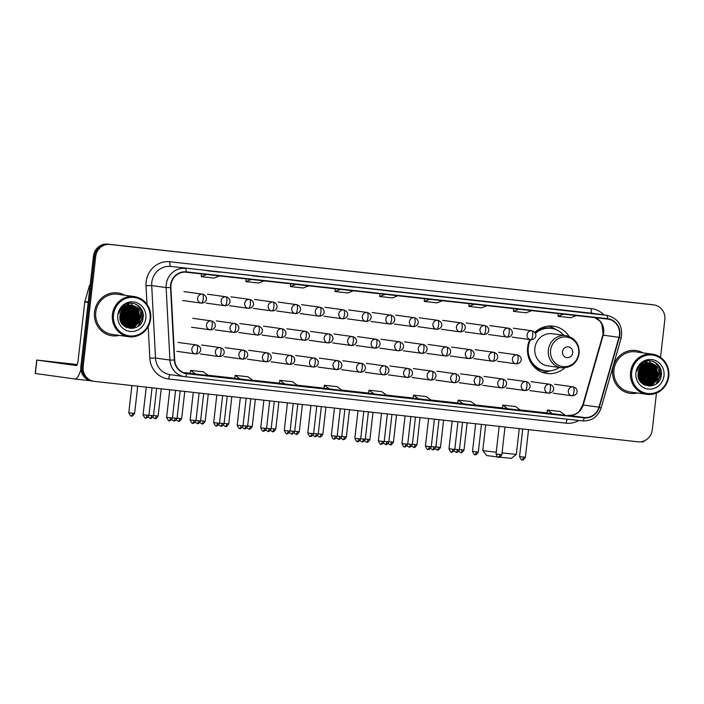 <?xml version="1.0" encoding="UTF-8"?>
<svg xmlns="http://www.w3.org/2000/svg" width="704" height="704" viewBox="0 0 704 704"><rect width="100%" height="100%" fill="white"/><g stroke="black" fill="none" stroke-linecap="round" stroke-linejoin="round"><path stroke-width="1.06" d="M529.804 339.592A23.866 22.651 97.9 0 0 527.639 347.31A23.866 22.651 97.9 0 0 546.858 373.454A23.866 22.651 97.9 0 0 564.74 367.84M569.114 336.459A23.866 22.651 97.9 0 0 553.441 326.172A23.866 22.651 97.9 0 0 534.838 332.464M646.219 381.48A18.014 17.09 97.9 0 0 647.759 378.418A18.014 17.09 97.9 0 1 646.219 381.48M128.066 323.884A18.014 17.09 97.9 0 0 129.598 320.822A18.014 17.09 97.9 0 1 128.066 323.884M647.786 369.002A18.014 17.09 97.9 0 0 647.161 366.036A18.014 17.09 97.9 0 1 647.786 369.002M646.914 365.262A18.014 17.09 97.9 0 0 646.334 363.783A18.014 17.09 97.9 0 1 646.914 365.262M645.594 362.305A18.014 17.09 97.9 0 0 645.128 361.53A18.014 17.09 97.9 0 1 645.594 362.305M129.624 311.406A18.014 17.09 97.9 0 0 128.999 308.44A18.014 17.09 97.9 0 1 129.624 311.406M128.753 307.666A18.014 17.09 97.9 0 0 128.172 306.187A18.014 17.09 97.9 0 1 128.753 307.666M127.433 304.709A18.014 17.09 97.9 0 0 126.966 303.934A18.014 17.09 97.9 0 1 127.433 304.709M660.537 357.359L664.831 319.73A13.508 12.822 97.9 0 0 653.946 304.929L651.693 304.621A13.508 12.822 97.9 0 0 651.358 304.577L107.721 244.147A13.508 12.822 97.9 0 0 93.447 256.15L80.907 366.221A13.508 12.822 97.9 0 0 91.784 381.022L92.91 381.181A13.508 12.822 97.9 0 0 93.245 381.216M653.946 304.929A13.508 12.822 97.9 0 0 653.611 304.885L109.974 244.464A13.508 12.822 97.9 0 0 95.7 256.467L83.16 366.538L82.034 366.379A13.508 12.822 97.9 0 0 92.91 381.181A13.508 12.822 97.9 0 1 82.034 366.379L94.574 256.309L82.034 366.379L80.907 366.221M109.974 244.464L108.847 244.306A13.508 12.822 97.9 0 0 94.574 256.309A13.508 12.822 97.9 0 1 108.847 244.306L652.485 304.735L107.721 244.147M648.903 369.125A18.014 17.09 97.9 0 0 648.727 367.981A18.014 17.09 97.9 0 1 648.903 369.125M648.402 366.599A18.014 17.09 97.9 0 0 648.085 365.561A18.014 17.09 97.9 0 1 648.402 366.599M647.865 364.927A18.014 17.09 97.9 0 0 647.337 363.686A18.014 17.09 97.9 0 1 647.865 364.927M646.721 362.472A18.014 17.09 97.9 0 0 645.973 361.258A18.014 17.09 97.9 0 1 646.721 362.472M130.75 311.529A18.014 17.09 97.9 0 0 130.566 310.385A18.014 17.09 97.9 0 1 130.75 311.529M130.24 309.003A18.014 17.09 97.9 0 0 129.923 307.965A18.014 17.09 97.9 0 1 130.24 309.003M129.703 307.331A18.014 17.09 97.9 0 0 129.184 306.09A18.014 17.09 97.9 0 1 129.703 307.331M128.559 304.876A18.014 17.09 97.9 0 0 127.811 303.662A18.014 17.09 97.9 0 1 128.559 304.876M94.53 312.066A21.613 20.513 97.9 0 0 111.936 335.746A21.613 20.513 97.9 0 0 119.187 335.394A21.613 20.513 97.9 0 1 111.936 335.746A21.613 20.513 97.9 0 1 94.53 312.066A21.613 20.513 97.9 0 1 117.894 292.926A21.613 20.513 97.9 0 0 94.53 312.066M612.691 369.662A21.613 20.513 97.9 0 0 630.098 393.342A21.613 20.513 97.9 0 0 637.349 392.982A21.613 20.513 97.9 0 1 630.098 393.342A21.613 20.513 97.9 0 1 612.691 369.662A21.613 20.513 97.9 0 1 636.055 350.522A21.613 20.513 97.9 0 0 612.691 369.662M170.966 285.023A14.414 13.675 -82.1 0 1 186.19 272.219L607.517 319.053A14.414 13.675 -82.1 0 1 607.869 319.097A14.414 13.675 -82.1 0 1 618.983 337.339L598.972 407.158A14.414 13.675 -82.1 0 1 584.241 417.507L186.736 373.322A14.414 13.675 -82.1 0 1 186.375 373.278A14.414 13.675 -82.1 0 1 174.698 359.999L170.896 287.531A14.414 13.675 -82.1 0 1 170.966 285.023M170.632 284.988A14.775 14.018 97.9 0 0 170.553 287.558L174.354 360.026A14.775 14.018 97.9 0 0 186.692 373.674L584.197 417.859A14.775 14.018 97.9 0 0 599.298 407.255L619.318 337.445A14.775 14.018 97.9 0 0 607.561 318.692L186.234 271.858A14.775 14.018 97.9 0 0 170.632 284.988M129.501 309.276A18.014 17.09 -82.1 0 1 129.932 315.946M647.662 366.872A18.014 17.09 -82.1 0 1 648.094 373.542M576.946 311.881A3.599 1.135 96.3 0 1 576.954 311.89A3.599 1.135 96.3 0 1 576.963 311.89L564.212 310.473M532.347 306.926A3.599 1.135 96.3 0 1 532.356 306.926A3.599 1.135 96.3 0 1 532.365 306.926L519.622 305.51M475.024 300.555L487.758 301.972A3.599 1.135 96.3 0 1 487.758 301.972A3.599 1.135 96.3 0 1 487.766 301.972L469.401 299.772L487.766 301.972M443.15 297.018A3.599 1.135 96.3 0 1 443.168 297.018A3.599 1.135 96.3 0 1 443.177 297.018L430.426 295.601M220.176 272.228A3.599 1.135 96.3 0 1 220.185 272.228A3.599 1.135 96.3 0 1 220.194 272.228L207.451 270.811M264.774 277.182A3.599 1.135 96.3 0 1 264.783 277.191A3.599 1.135 96.3 0 1 264.792 277.191L252.041 275.774M296.639 280.729L309.373 282.146A3.599 1.135 96.3 0 1 309.373 282.146A3.599 1.135 96.3 0 1 309.39 282.146L291.016 279.946L309.39 282.146M353.962 287.1A3.599 1.135 96.3 0 1 353.971 287.1A3.599 1.135 96.3 0 1 353.98 287.1L341.238 285.683M385.836 290.646L398.57 292.054A3.599 1.135 96.3 0 1 398.57 292.054A3.599 1.135 96.3 0 1 398.578 292.063L380.204 289.863L398.578 292.063M124.775 295.249A21.613 20.513 97.9 0 0 117.894 292.926A21.613 20.513 97.9 0 1 124.775 295.249M642.937 352.845A21.613 20.513 97.9 0 0 636.055 350.522L636.055 350.522A21.613 20.513 97.9 0 1 642.937 352.845M83.16 366.538A13.508 12.822 97.9 0 0 94.037 381.33A13.508 12.822 97.9 0 0 94.371 381.374L638.018 441.804A13.508 12.822 97.9 0 0 652.282 429.801L656.471 393.087M457.679 403.137L475.992 405.328L470.932 401.544L458.19 400.127L457.679 403.137M502.269 408.091L520.59 410.291L515.53 406.507L502.788 405.09L502.269 408.091M546.867 413.054L565.189 415.246L560.12 411.462L547.378 410.045L546.867 413.054M323.893 388.265L342.206 390.456L337.146 386.681L324.403 385.264L323.893 388.265M279.294 383.31L297.607 385.502L292.547 381.718L279.805 380.301L279.294 383.31M234.696 378.356L253.018 380.547L247.949 376.763L235.215 375.346L234.696 378.356M190.106 373.393L208.419 375.593L203.359 371.809L190.617 370.392L190.098 373.393M413.081 398.182L431.402 400.374L426.334 396.59L413.591 395.173L413.081 398.182M374.062 394.002L386.804 395.419L381.744 391.635L369.002 390.218L368.43 393.219L374.062 394.002L369.002 390.218M385.15 294.334L379.676 296.498L379.834 293.744M397.892 295.75L392.418 297.915L379.676 296.498M340.551 289.379L335.078 291.544L335.236 288.79M353.294 290.796L347.82 292.961L335.078 291.544M295.962 284.416L290.488 286.59L290.646 283.826M308.704 285.833L303.23 288.006L290.488 286.59M251.363 279.462L245.89 281.626L246.048 278.872M264.106 280.878L258.632 283.043L245.89 281.626M206.765 274.507L201.291 276.672L201.45 273.918M219.507 275.924L214.034 278.089L201.291 276.672M429.748 299.288L424.274 301.453L424.433 298.698M442.49 300.705L437.017 302.87L424.274 301.453M474.338 304.251L468.864 306.416L469.031 303.653M487.08 305.659L481.606 307.833L468.864 306.416M518.936 309.206L513.462 311.37L513.621 308.616M531.678 310.622L526.205 312.787L513.462 311.37M563.534 314.16L558.061 316.325L558.219 313.57M576.277 315.577L570.803 317.742L558.061 316.325M329.463 389.039L324.403 385.264M284.865 384.085L279.805 380.301M240.275 379.13L235.215 375.346M195.677 374.176L190.617 370.392M418.66 398.957L413.591 395.173M463.25 403.911L458.19 400.127M507.848 408.874L502.788 405.09M552.446 413.829L547.378 410.045M77.07 364.751L58.45 362.745L76.938 364.962M122.179 323.946A18.014 17.09 97.9 0 0 122.628 323.277M123.094 322.502A18.014 17.09 97.9 0 0 124.661 318.894M80.89 369.283A18.014 5.685 96.3 0 1 74.642 378.963A18.014 5.685 96.3 0 1 74.598 378.954L35.2 373.472L36.731 360.052L76.129 365.534A4.506 1.417 -83.7 0 0 76.138 365.534A4.506 1.417 -83.7 0 0 78.038 361.258L84.797 301.946A2.253 2.138 -82.1 0 1 84.876 301.558L89.338 286A2.253 2.138 -82.1 0 1 90.191 284.768M77.194 364.531L36.731 360.052M150.075 318.718A19.369 18.374 97.9 0 0 133.998 297.449A19.369 18.374 97.9 0 0 113.546 314.653A19.369 18.374 97.9 0 0 129.615 335.922A19.369 18.374 97.9 0 0 150.075 318.718M150.638 318.771A20.266 19.228 97.9 0 0 134.323 296.578A20.266 19.228 97.9 0 0 112.411 314.521A20.266 19.228 97.9 0 0 128.735 336.723A20.266 19.228 97.9 0 0 150.638 318.771M134.024 316.457A20.266 19.228 97.9 0 0 133.76 309.927M133.566 309.065A20.266 19.228 97.9 0 0 133.082 307.375M132.95 306.988A20.266 19.228 97.9 0 0 132.642 306.187M132.361 305.527A20.266 19.228 97.9 0 0 132.308 305.395A20.266 19.228 97.9 0 0 131.129 303.186M134.323 296.578L117.709 294.263A20.266 19.228 97.9 0 0 95.797 312.206A20.266 19.228 97.9 0 0 112.121 334.409L128.735 336.723M120.516 314.767L119.962 317.566M121.185 311.485L121.229 314.917L120.067 318.683M120.921 312.074L119.988 318.041M122.144 309.866L122.637 315.11L120.472 320.514M121.915 310.209L122.285 315.066L120.358 320.126M123.033 308.774L124.045 315.304L120.965 321.816M122.813 309.021L123.693 315.26L120.833 321.526M123.878 307.947L125.453 315.506L121.484 322.863M123.666 308.132L125.101 315.454L121.352 322.617M124.696 307.296L126.861 315.7L122.03 323.726M124.494 307.446L126.509 315.647L121.889 323.523M125.497 306.768L128.269 315.894L122.584 324.465M125.303 306.882L127.917 315.85L122.443 324.289M126.289 306.337L129.677 316.096L123.147 325.107M126.086 306.434L129.325 316.043L123.006 324.949M127.054 306.002L131.085 316.29L123.71 325.653M126.87 306.073L130.733 316.237L123.57 325.521M127.82 305.73L128.524 306.24L132.493 316.483L125.849 325.547L124.309 326.11M127.635 305.791L132.141 316.439L125.497 325.503L124.15 326.005M128.577 305.536L129.932 306.434L133.901 316.677L127.257 325.741L124.978 326.48M128.383 305.58L129.58 306.39L133.549 316.633L126.905 325.697L124.81 326.392M129.325 305.395L131.34 306.627L135.309 316.879L128.665 325.943L125.655 326.806M129.95 306.451L129.122 305.422L130.988 306.583L134.957 316.826L128.313 325.89L125.479 326.726M130.055 305.307L132.748 306.83L136.717 317.073L130.073 326.137L126.333 327.07M126.148 327.078L125.682 327.096M129.87 305.325L132.396 306.777L136.365 317.02L129.721 326.084L126.157 327.008M130.786 305.281L134.156 307.023L138.125 317.266L131.481 326.33L127.019 327.29M126.843 327.29L126.306 327.263M126.667 327.237L125.919 327.228M130.601 305.281L133.804 306.97L137.773 317.222L131.129 326.286L126.843 327.237M131.507 305.307L135.564 307.217L139.533 317.46L132.889 326.524L127.714 327.457M127.538 327.448L125.743 327.131M131.331 305.29L135.212 307.173L139.181 317.416L132.537 326.48L127.538 327.422M127.362 327.413L125.858 327.193M132.22 305.378L131.947 305.342A11.255 10.683 97.9 0 0 120.058 315.348C117.498 330.792 141.706 333.133 143.079 317.918C145.191 307.366 132.827 299.138 124.502 305.166C121.572 307.217 119.671 310.024 118.8 313.579C121.334 307.111 125.717 304.366 131.947 305.342C138.204 306.706 141.205 310.807 140.941 317.662L134.297 326.726L128.41 327.58L123.983 325.899M132.044 305.351L136.62 307.366L140.589 317.61L133.945 326.674L128.058 327.536L124.758 326.506M117.797 315.128A14.863 14.098 97.9 0 0 130.126 331.452A14.863 14.098 97.9 0 0 145.825 318.243A14.863 14.098 97.9 0 0 133.487 301.919A14.863 14.098 97.9 0 0 117.797 315.128M135.045 303.864L137.394 305.307L141.434 310.798L142.27 317.777L137.72 326.515M140.017 320.927L133.329 328.381M138.609 320.734L134.746 326.269M134.086 326.814L131.067 328.574M137.201 320.54L133.338 326.075M132.678 326.621L131.463 327.457M135.793 320.346L131.93 325.882M131.27 326.427L130.055 327.254M134.385 320.144L130.522 325.679M127.354 303.802L128.603 304.885M130.398 307.111L132.475 313.218M126.553 304.093L127.195 304.691M128.084 305.659L128.542 306.258M128.99 306.909L131.067 313.025M127.345 319.167L123.482 324.702M125.937 318.974L122.39 324.218M124.529 318.78L121.73 323.277M121.713 318.384L120.542 320.734M120.305 318.19L120.076 318.745M135.599 304.075L137.57 305.334L141.61 310.825L142.446 317.803L138.626 325.838M137.878 308.546L139.63 317.416L135.326 325.926M134.57 326.594L131.296 328.583M129.43 307.375L131.182 316.237L126.878 324.746M128.022 307.182L129.774 316.043L125.47 324.553M126.614 306.979L128.366 315.85L124.062 324.359M124.326 307.578L125.55 315.454L121.81 323.4M122.382 309.558L122.734 315.058L120.613 320.927M121.334 311.194L121.326 314.864L120.12 319.044M502.049 452.918L516.322 454.406L511.342 458.374L499.682 457.142M516.322 454.406L519.27 428.604M572.704 352.81A5.403 5.13 97.9 0 0 568.216 346.87A5.403 5.13 97.9 0 0 562.514 351.674A5.403 5.13 97.9 0 0 566.993 357.614A5.403 5.13 97.9 0 0 572.704 352.81M565.884 335.632L552.385 333.758A16.21 15.382 97.9 0 0 534.864 348.11A16.21 15.382 97.9 0 0 547.914 365.869L561.414 367.752C571.146 368.06 577.06 363.29 579.163 353.426C579.401 343.754 574.974 337.823 565.884 335.632A16.21 15.382 97.9 0 0 548.354 349.994A16.21 15.382 97.9 0 0 561.414 367.752M563.807 335.342A21.393 20.302 97.9 0 0 551.408 328.39A21.393 20.302 97.9 0 0 535.41 333.397M530.578 339.698A21.393 20.302 97.9 0 0 528.282 347.336A21.393 20.302 97.9 0 0 545.512 370.762A21.393 20.302 97.9 0 0 559.337 367.462M551.408 328.39L550.845 328.31A21.393 20.302 97.9 0 0 535.207 333.001M530.015 339.618A21.393 20.302 97.9 0 0 527.727 347.257A21.393 20.302 97.9 0 0 544.949 370.682L545.512 370.762M485.698 424.873L482.768 450.586L496.232 452.25M497.578 456.905L486.737 455.567L482.768 450.586M550.167 370.85L549.692 371.017A23.417 22.22 -82.1 0 1 542.036 372.205M529.874 359.647L529.329 359.568M548.46 326.058A23.417 22.22 -82.1 0 1 555.5 329.296L555.914 329.586M640.341 381.542A18.014 17.09 97.9 0 0 640.79 380.873M641.256 380.098A18.014 17.09 97.9 0 0 642.822 376.49M644.547 440.73A18.014 5.685 96.3 0 1 642.074 442.033A18.014 5.685 96.3 0 1 642.022 442.024L642.074 442.033M668.228 376.314A19.369 18.374 97.9 0 0 652.159 355.045A19.369 18.374 97.9 0 0 631.708 372.249A19.369 18.374 97.9 0 0 647.777 393.518A19.369 18.374 97.9 0 0 668.228 376.314M668.8 376.367A20.266 19.228 97.9 0 0 652.485 354.174A20.266 19.228 97.9 0 0 630.573 372.117A20.266 19.228 97.9 0 0 646.897 394.31A20.266 19.228 97.9 0 0 668.8 376.367M652.186 374.053A20.266 19.228 97.9 0 0 651.922 367.523M651.728 366.661A20.266 19.228 97.9 0 0 651.244 364.962M651.112 364.584A20.266 19.228 97.9 0 0 650.804 363.774M650.522 363.123A20.266 19.228 97.9 0 0 650.47 362.991A20.266 19.228 97.9 0 0 649.29 360.782M652.485 354.174L635.87 351.859A20.266 19.228 97.9 0 0 613.958 369.802A20.266 19.228 97.9 0 0 630.282 392.005L646.897 394.31M638.678 372.363L638.123 375.162M639.346 369.081L639.39 372.513L638.229 376.279M639.082 369.67L638.15 375.637M640.306 367.462L640.798 372.706L638.634 378.11M640.077 367.805L640.446 372.662L638.519 377.722M641.194 366.37L642.206 372.9L639.126 379.412M640.974 366.617L641.854 372.856L638.994 379.113M642.039 365.543L643.614 373.102L639.646 380.45M641.828 365.728L643.262 373.05L639.514 380.213M642.858 364.883L645.022 373.296L640.191 381.322M642.655 365.042L644.67 373.243L640.05 381.119M643.658 364.364L646.43 373.49L640.746 382.061M643.465 364.478L646.078 373.446L640.605 381.885M644.442 363.933L647.838 373.683L641.309 382.694M644.248 364.03L647.486 373.639L641.168 382.545M645.216 363.598L649.246 373.886L641.863 383.249M645.022 363.669L648.894 373.833L641.731 383.117M645.982 363.326L646.686 363.836L650.654 374.079L644.01 383.143L642.47 383.706M645.788 363.387L650.302 374.026L643.658 383.09L642.312 383.601M646.738 363.132L648.094 364.03L652.062 374.273L645.418 383.337L643.139 384.076M642.954 384.111L646.571 385.176L642.145 383.495M646.545 363.176L647.742 363.986L651.71 374.229L645.066 383.293L642.972 383.988M647.478 362.991L649.502 364.223L653.47 374.475L646.826 383.539L643.808 384.402M648.111 364.047L647.284 363.018L649.15 364.179L653.118 374.422L646.474 383.486L643.641 384.322M648.217 362.903L650.91 364.426L654.878 374.669L648.234 383.733L644.494 384.666M644.31 384.674L643.843 384.692M648.032 362.921L650.558 364.373L654.526 374.616L647.882 383.68L644.318 384.604M648.947 362.877L652.318 364.619L656.286 374.862L649.642 383.926L645.181 384.886M644.996 384.886L644.468 384.859M644.829 384.833L644.081 384.824M648.762 362.877L651.966 364.566L655.934 374.81L649.29 383.882L645.005 384.833M649.669 362.894L653.726 364.813L657.694 375.056L651.05 384.12L645.876 385.053M645.691 385.044L643.905 384.727M649.493 362.886L653.374 364.769L657.342 375.012L650.698 384.076L645.7 385.018M645.524 385.009L644.019 384.789M650.382 362.974L650.109 362.938A11.255 10.683 97.9 0 0 638.22 372.944C635.659 388.388 659.868 390.729 661.241 375.514C663.353 364.962 650.989 356.734 642.664 362.762C639.734 364.813 637.833 367.62 636.962 371.175C639.487 364.707 643.87 361.962 650.109 362.938C656.366 364.302 659.366 368.403 659.102 375.258L652.458 384.322L646.571 385.176M650.206 362.947L654.782 364.962L658.75 375.206L652.106 384.27L646.219 385.123M635.95 372.724A14.863 14.098 97.9 0 0 648.287 389.048A14.863 14.098 97.9 0 0 663.986 375.839A14.863 14.098 97.9 0 0 651.649 359.515A14.863 14.098 97.9 0 0 635.95 372.724M653.206 361.46L655.556 362.903L659.595 368.394L660.431 375.373L655.882 384.111M658.17 378.523L651.49 385.977M656.762 378.33L652.907 383.865M652.238 384.41L649.22 386.17M655.354 378.136L651.499 383.671M650.83 384.217L649.625 385.053M653.946 377.942L650.091 383.478M649.422 384.023L648.217 384.85M652.538 377.74L648.683 383.275M645.515 361.398L646.765 362.481M648.56 364.707L650.637 370.814M644.714 361.689L645.357 362.287M646.246 363.255L646.703 363.854M647.152 364.505L649.229 370.621M645.498 376.763L641.643 382.298M644.09 376.57L640.552 381.814M642.69 376.367L639.892 380.864M639.874 375.98L638.704 378.33M638.466 375.786L638.238 376.332M653.761 361.662L655.732 362.93L659.771 368.421L660.607 375.399L656.788 383.434M656.04 366.142L657.791 375.012L653.488 383.522M652.731 384.19L649.458 386.17M647.592 364.971L649.343 373.833L645.04 382.342M646.184 364.769L647.935 373.639L643.632 382.149M644.776 364.575L646.527 373.437L642.224 381.955M642.488 365.174L643.711 373.05L639.971 380.996M640.543 367.145L640.895 372.654L638.774 378.523M639.496 368.79L639.487 372.46L638.282 376.64M93.447 256.15L95.7 256.467M651.358 304.577L653.611 304.885M618.983 337.339L603.214 335.148A14.414 13.675 97.9 0 0 603.706 332.684A14.414 13.675 97.9 0 0 595.03 317.662M584.241 417.507L568.471 415.307A14.414 13.675 97.9 0 0 583.202 404.967L603.214 335.148L601.85 324.148L599.782 321.077L594.942 317.654M147.004 304.383L146.027 285.71A22.519 21.366 -82.1 0 1 169.937 261.774L591.254 308.607A4.506 1.417 -83.7 0 0 592.152 313.271L170.834 266.446A18.014 17.09 97.9 0 0 151.8 282.454A18.014 17.09 97.9 0 0 151.703 285.586L155.514 358.054A18.014 17.09 97.9 0 0 170.113 374.651L184.527 376.658A18.014 17.09 -82.1 0 1 169.928 360.061L174.354 360.026M591.254 308.607A22.519 21.366 -82.1 0 1 603.891 314.899M592.601 313.333A18.014 17.09 97.9 0 0 592.152 313.271L606.575 315.286A18.014 17.09 -82.1 0 1 607.015 315.339L592.601 313.333M578.776 420.482A22.519 21.366 -82.1 0 1 566.148 423.166L168.634 378.981A22.519 21.366 -82.1 0 1 149.829 358.169L155.514 358.054L169.928 360.061L166.126 287.593A18.014 17.09 -82.1 0 1 166.223 284.46A18.014 17.09 -82.1 0 1 185.249 268.453A4.506 1.417 96.3 0 1 186.234 271.858M170.553 287.558L166.126 287.593L151.703 285.586L146.027 285.71M584.197 417.859A4.506 1.417 96.3 0 1 582.49 420.895L184.994 376.71A4.506 1.417 -83.7 0 0 184.985 376.71A4.506 1.417 -83.7 0 0 186.692 373.674M184.976 376.71A18.014 17.09 -82.1 0 1 184.527 376.658L582.49 420.895A4.506 1.417 96.3 0 1 582.481 420.895C591.677 421.221 597.89 416.909 601.128 407.968L621.148 338.149C623.137 326.049 618.429 318.446 607.015 315.339M599.298 407.255L601.128 407.968M619.318 337.445L621.148 338.149M607.561 318.692A4.506 1.417 -83.7 0 0 606.575 315.286L170.834 266.446A4.506 1.417 -83.7 0 1 169.937 261.774M149.829 358.169L148.174 326.568M170.482 374.704A4.506 1.417 -83.7 0 0 168.634 378.981M567.424 419.223A4.506 1.417 -83.7 0 0 566.148 423.166M598.972 407.158L582.78 404.967L602.791 335.148M186.736 373.322L186.023 373.217M183.454 372.513L190.124 373.252L183.454 372.513M207.944 375.232L234.722 378.215L207.944 375.232M252.542 380.195L279.321 383.17L252.542 380.195M297.141 385.15L323.91 388.124L297.141 385.15M341.73 390.104L368.509 393.087L341.73 390.104M386.329 395.067L413.107 398.042L386.329 395.067M430.927 400.022L457.697 402.996L430.927 400.022M475.526 404.976L502.295 407.95L475.526 404.976M520.115 409.93L546.894 412.914L520.115 409.93M568.454 415.307L568.471 415.307A8.105 2.561 -83.7 0 0 568.454 415.307A8.105 2.561 -83.7 0 0 568.427 415.307C574.948 415.642 578.468 412.174 579.269 411.171L582.78 404.967M74.642 378.963L90.209 380.697L74.694 378.972M88.176 302.412L84.797 301.946M36.846 360.07L35.314 373.49M84.876 301.558L88.22 302.025M90.033 286.097L89.338 286M127.75 324.139A18.014 17.09 97.9 0 0 128.955 321.957M130.161 318.63A18.014 17.09 97.9 0 0 130.636 316.043A18.014 17.09 97.9 0 0 130.742 313.192M130.495 310.754A18.014 17.09 97.9 0 0 129.694 307.674M129.483 307.094A18.014 17.09 97.9 0 0 128.982 305.95M128.066 304.251A18.014 17.09 97.9 0 0 127.706 303.688M123.438 322.142A18.014 17.09 97.9 0 0 125.558 315.41M131.261 315.454A18.462 17.521 97.9 0 0 130.724 309.144M130.486 308.282A18.462 17.521 97.9 0 0 129.897 306.654M129.747 306.293A18.462 17.521 97.9 0 0 129.413 305.562M129.096 304.938A18.462 17.521 97.9 0 0 128.26 303.538M578.688 353.39A14.89 14.133 97.9 0 0 566.324 337.031A14.89 14.133 97.9 0 0 550.598 350.266A14.89 14.133 97.9 0 0 562.954 366.626A14.89 14.133 97.9 0 0 578.688 353.39M532.136 364.566A21.595 20.486 97.9 0 0 547.175 370.92M553.054 328.689A21.595 20.486 97.9 0 0 536.853 330.704M202.4 294.166A4.506 4.277 97.9 0 0 197.639 298.162A4.506 4.277 97.9 0 0 201.379 303.107A4.506 1.417 -83.7 0 0 201.388 303.116A4.506 1.417 -83.7 0 0 203.298 298.83A4.506 1.417 96.3 0 0 202.4 294.166A4.506 4.277 97.9 0 1 202.506 294.175C208.472 295.847 207.372 303.054 201.388 303.116L182.679 300.511M132.607 413.222L128.788 412.755C131.463 418.616 131.674 414.955 131.366 416.002A2.93 0.924 -83.7 0 0 132.607 413.222L134.605 413.424L137.702 386.197M131.358 416.002A2.93 0.924 -83.7 0 0 131.366 416.002C130.926 415.131 131.595 418.185 134.605 413.424M225.922 296.78A4.506 4.277 97.9 0 0 221.17 300.784A4.506 4.277 97.9 0 0 224.91 305.73A4.506 1.417 -83.7 0 0 224.919 305.73A4.506 1.417 -83.7 0 0 226.829 301.444A4.506 1.417 96.3 0 0 225.922 296.78A4.506 4.277 97.9 0 1 226.037 296.789C232.003 298.47 230.903 305.668 224.919 305.73L206.21 303.125M152.794 417.34L154.898 418.616A2.93 0.924 -83.7 0 0 154.898 418.616A2.93 0.924 -83.7 0 0 156.138 415.835L153.542 415.536M161.234 388.81L158.127 416.038L156.138 415.835M249.454 299.394A4.506 4.277 97.9 0 0 244.702 303.398A4.506 4.277 97.9 0 0 248.433 308.343A4.506 1.417 -83.7 0 0 248.45 308.343A4.506 1.417 -83.7 0 0 250.351 304.066A4.506 1.417 96.3 0 0 249.454 299.394A4.506 4.277 97.9 0 1 249.568 299.411C255.534 301.083 254.434 308.282 248.45 308.343L229.742 305.738M176.326 419.954L178.429 421.23A2.93 0.924 -83.7 0 0 178.429 421.23A2.93 0.924 -83.7 0 0 179.67 418.449L177.074 418.15M184.765 391.424L181.658 418.651L179.67 418.449M272.985 302.007A4.506 4.277 97.9 0 0 268.233 306.011A4.506 4.277 97.9 0 0 271.964 310.957A4.506 1.417 -83.7 0 0 271.982 310.957A4.506 1.417 -83.7 0 0 273.882 306.68A4.506 1.417 96.3 0 0 272.985 302.007A4.506 4.277 97.9 0 1 273.099 302.025C279.066 303.697 277.966 310.904 271.982 310.957L253.273 308.361M199.857 422.576L201.96 423.843A2.93 0.924 -83.7 0 0 201.96 423.843A2.93 0.924 -83.7 0 0 203.201 421.062L200.596 420.763M208.296 394.038L205.19 421.265L203.201 421.062M296.516 304.621A4.506 4.277 97.9 0 0 291.755 308.625A4.506 4.277 97.9 0 0 295.495 313.57A4.506 1.417 -83.7 0 0 295.504 313.57A4.506 1.417 -83.7 0 0 297.414 309.294A4.506 1.417 96.3 0 0 296.516 304.621A4.506 4.277 97.9 0 1 296.63 304.638C302.597 306.31 301.488 313.518 295.504 313.57L276.804 310.974M223.388 425.19L225.491 426.466A2.93 0.924 -83.7 0 0 225.491 426.466A2.93 0.924 -83.7 0 0 226.723 423.676L224.127 423.377M231.818 396.651L228.721 423.887L226.723 423.676M320.047 307.243A4.506 4.277 97.9 0 0 315.286 311.238A4.506 4.277 97.9 0 0 319.026 316.184A4.506 1.417 -83.7 0 0 319.035 316.193A4.506 1.417 -83.7 0 0 320.945 311.907A4.506 1.417 96.3 0 0 320.047 307.243A4.506 4.277 97.9 0 1 320.153 307.252C326.119 308.933 325.019 316.131 319.035 316.193L300.326 313.588M246.91 427.803L249.014 429.079A2.93 0.924 -83.7 0 0 250.254 426.298L247.658 425.999M255.35 399.274L252.252 426.501L250.254 426.298M343.578 309.857A4.506 4.277 97.9 0 0 338.818 313.861A4.506 4.277 97.9 0 0 342.558 318.806A4.506 1.417 -83.7 0 0 342.566 318.806A4.506 1.417 -83.7 0 0 344.476 314.521A4.506 1.417 96.3 0 0 343.578 309.857A4.506 4.277 97.9 0 1 343.684 309.866C349.65 311.546 348.55 318.745 342.566 318.806L323.858 316.202M270.442 430.417L272.545 431.693A2.93 0.924 -83.7 0 0 272.545 431.693A2.93 0.924 -83.7 0 0 273.786 428.912L271.19 428.613M278.881 401.887L275.783 429.114L273.786 428.912M367.101 312.47A4.506 4.277 97.9 0 0 362.349 316.474A4.506 4.277 97.9 0 0 366.08 321.42A4.506 1.417 -83.7 0 0 366.098 321.42A4.506 1.417 -83.7 0 0 367.998 317.143A4.506 1.417 96.3 0 0 367.101 312.47A4.506 4.277 97.9 0 1 367.215 312.488C373.182 314.16 372.082 321.358 366.098 321.42L347.389 318.815M293.973 433.03L296.076 434.306A2.93 0.924 -83.7 0 0 296.076 434.306A2.93 0.924 -83.7 0 0 297.317 431.526L294.721 431.226M302.412 404.501L299.306 431.728L297.317 431.526M390.632 315.084A4.506 4.277 97.9 0 0 385.88 319.088A4.506 4.277 97.9 0 0 389.611 324.034A4.506 1.417 -83.7 0 0 389.629 324.034A4.506 1.417 -83.7 0 0 391.53 319.757A4.506 1.417 96.3 0 0 390.632 315.084A4.506 4.277 97.9 0 1 390.746 315.102C396.713 316.774 395.613 323.981 389.629 324.034L370.92 321.438M317.504 435.653L319.607 436.92A2.93 0.924 -83.7 0 0 319.607 436.92A2.93 0.924 -83.7 0 0 320.848 434.139L318.252 433.84M325.943 407.114L322.837 434.342L320.848 434.139M414.163 317.698A4.506 4.277 97.9 0 0 409.402 321.702A4.506 4.277 97.9 0 0 413.142 326.647A4.506 1.417 -83.7 0 0 413.16 326.647A4.506 1.417 -83.7 0 0 415.061 322.37A4.506 1.417 96.3 0 0 414.163 317.698A4.506 4.277 97.9 0 1 414.278 317.715C420.244 319.387 419.144 326.594 413.16 326.647L394.451 324.051M343.13 439.534A2.93 0.924 -83.7 0 0 343.138 439.542A2.93 0.924 -83.7 0 0 344.37 436.753L341.774 436.454M349.474 409.728L346.368 436.964L344.37 436.753M437.694 320.32A4.506 4.277 97.9 0 0 432.934 324.315A4.506 4.277 97.9 0 0 436.674 329.261A4.506 1.417 -83.7 0 0 436.682 329.27A4.506 1.417 -83.7 0 0 438.592 324.984A4.506 1.417 96.3 0 0 437.694 320.32A4.506 4.277 97.9 0 1 437.8 320.329C443.766 322.01 442.666 329.208 436.682 329.27L417.974 326.665M364.558 440.88L366.67 442.156A2.93 0.924 -83.7 0 0 366.67 442.156A2.93 0.924 -83.7 0 0 367.902 439.375L365.306 439.076M372.997 412.35L369.899 439.578L367.902 439.375M461.226 322.934A4.506 4.277 97.9 0 0 456.465 326.938A4.506 4.277 97.9 0 0 460.205 331.883A4.506 1.417 -83.7 0 0 460.214 331.883A4.506 1.417 -83.7 0 0 462.123 327.606A4.506 1.417 96.3 0 0 461.226 322.934A4.506 4.277 97.9 0 1 461.331 322.942C467.298 324.623 466.198 331.822 460.214 331.883L441.505 329.278M388.089 443.494L390.192 444.77A2.93 0.924 -83.7 0 0 390.192 444.77A2.93 0.924 -83.7 0 0 391.433 441.989L388.837 441.69M396.528 414.964L393.43 442.191L391.433 441.989M484.748 325.547A4.506 4.277 97.9 0 0 479.996 329.551A4.506 4.277 97.9 0 0 483.736 334.497A4.506 1.417 -83.7 0 0 483.745 334.497A4.506 1.417 -83.7 0 0 485.654 330.22A4.506 1.417 96.3 0 0 484.748 325.547A4.506 4.277 97.9 0 1 484.862 325.565C490.829 327.237 489.729 334.435 483.745 334.497L465.036 331.892M411.62 446.107L413.723 447.383A2.93 0.924 -83.7 0 0 413.723 447.383A2.93 0.924 -83.7 0 0 414.964 444.602L412.368 444.303M420.059 417.578L416.953 444.805L414.964 444.602M508.279 328.161A4.506 4.277 97.9 0 0 503.527 332.165A4.506 4.277 97.9 0 0 507.258 337.11A4.506 1.417 -83.7 0 0 507.276 337.11A4.506 1.417 -83.7 0 0 509.177 332.834A4.506 1.417 96.3 0 0 508.279 328.161A4.506 4.277 97.9 0 1 508.394 328.178C514.36 329.85 513.26 337.058 507.276 337.11L488.567 334.514M437.246 449.997A2.93 0.924 -83.7 0 0 437.254 449.997A2.93 0.924 -83.7 0 0 438.495 447.216L435.899 446.917M443.59 420.191L440.484 447.418L438.495 447.216M531.81 330.774A4.506 4.277 97.9 0 0 527.058 334.778A4.506 4.277 97.9 0 0 530.79 339.724A4.506 1.417 -83.7 0 0 530.807 339.724A4.506 1.417 -83.7 0 0 532.708 335.447A4.506 1.417 96.3 0 0 531.81 330.774A4.506 4.277 97.9 0 1 531.925 330.792C537.891 332.464 536.791 339.671 530.807 339.724L512.098 337.128M458.682 451.343L460.786 452.619A2.93 0.924 -83.7 0 0 460.786 452.619A2.93 0.924 -83.7 0 0 462.026 449.83L459.422 449.53M467.122 422.805L464.015 450.041L462.026 449.83M150.278 418.299A2.93 0.924 -83.7 0 0 150.286 418.299A2.93 0.924 -83.7 0 0 151.527 415.518L148.931 415.219M211.262 320.883A4.506 4.277 97.9 0 0 206.51 324.887A4.506 4.277 97.9 0 0 210.25 329.833A4.506 1.417 -83.7 0 0 210.258 329.833A4.506 1.417 -83.7 0 0 212.168 325.556A4.506 1.417 96.3 0 0 211.262 320.883A4.506 4.277 97.9 0 1 211.376 320.901C217.342 322.573 216.242 329.78 210.258 329.833L191.55 327.237M156.64 388.3L153.516 415.721L151.527 415.518M171.714 419.646L173.818 420.922A2.93 0.924 -83.7 0 0 173.818 420.922A2.93 0.924 -83.7 0 0 175.058 418.132L172.454 417.842M234.793 323.497A4.506 4.277 97.9 0 0 230.041 327.501A4.506 4.277 97.9 0 0 233.772 332.446A4.506 1.417 -83.7 0 0 233.79 332.446A4.506 1.417 -83.7 0 0 235.69 328.17A4.506 1.417 96.3 0 0 234.793 323.497A4.506 4.277 97.9 0 1 234.907 323.514C240.874 325.186 239.774 332.394 233.79 332.446L215.081 329.85M180.171 390.914L177.047 418.343L175.058 418.132M195.246 422.259L197.349 423.535A2.93 0.924 -83.7 0 0 197.349 423.535A2.93 0.924 -83.7 0 0 198.581 420.754L195.985 420.455M258.324 326.119A4.506 4.277 97.9 0 0 253.572 330.114A4.506 4.277 97.9 0 0 257.303 335.06A4.506 1.417 -83.7 0 0 257.321 335.069A4.506 1.417 -83.7 0 0 259.222 330.783A4.506 1.417 96.3 0 0 258.324 326.119A4.506 4.277 97.9 0 1 258.438 326.128C264.405 327.8 263.305 335.007 257.321 335.069L238.612 332.464M203.702 393.527L200.578 420.957L198.581 420.754M218.768 424.873L220.88 426.149A2.93 0.924 -83.7 0 0 220.88 426.149A2.93 0.924 -83.7 0 0 222.112 423.368L219.516 423.069M281.855 328.733A4.506 4.277 97.9 0 0 277.094 332.737A4.506 4.277 97.9 0 0 280.834 337.682A4.506 1.417 -83.7 0 0 280.843 337.682A4.506 1.417 -83.7 0 0 282.753 333.397A4.506 1.417 96.3 0 0 281.855 328.733A4.506 4.277 97.9 0 1 281.97 328.742C287.936 330.422 286.836 337.621 280.843 337.682L262.143 335.078M227.234 396.141L224.11 423.57L222.112 423.368M244.394 428.762A2.93 0.924 -83.7 0 0 244.402 428.762A2.93 0.924 -83.7 0 0 245.643 425.982L243.047 425.682M305.386 331.346A4.506 4.277 97.9 0 0 300.626 335.35A4.506 4.277 97.9 0 0 304.366 340.296A4.506 1.417 -83.7 0 0 304.374 340.296A4.506 1.417 -83.7 0 0 306.284 336.019A4.506 1.417 96.3 0 0 305.386 331.346A4.506 4.277 97.9 0 1 305.492 331.364C311.458 333.036 310.358 340.234 304.374 340.296L285.666 337.691M250.765 398.763L247.641 426.184L245.643 425.982M265.83 430.109L267.934 431.376A2.93 0.924 -83.7 0 0 267.934 431.376A2.93 0.924 -83.7 0 0 269.174 428.595L266.578 428.296M328.918 333.96A4.506 4.277 97.9 0 0 324.157 337.964A4.506 4.277 97.9 0 0 327.897 342.91A4.506 1.417 -83.7 0 0 327.906 342.91A4.506 1.417 -83.7 0 0 329.815 338.633A4.506 1.417 96.3 0 0 328.918 333.96A4.506 4.277 97.9 0 1 329.023 333.978C334.99 335.65 333.89 342.857 327.906 342.91L309.197 340.314M274.296 401.377L271.163 428.798L269.174 428.595M289.362 432.722L291.465 433.998A2.93 0.924 -83.7 0 0 291.465 433.998A2.93 0.924 -83.7 0 0 292.706 431.218L290.11 430.918M352.44 336.574A4.506 4.277 97.9 0 0 347.688 340.578A4.506 4.277 97.9 0 0 351.428 345.523A4.506 1.417 -83.7 0 0 351.437 345.523A4.506 1.417 -83.7 0 0 353.338 341.246A4.506 1.417 96.3 0 0 352.44 336.574A4.506 4.277 97.9 0 1 352.554 336.591C358.521 338.263 357.421 345.47 351.437 345.523L332.728 342.927M297.818 403.99L294.694 431.42L292.706 431.218M312.893 435.336L314.996 436.612A2.93 0.924 -83.7 0 0 314.996 436.612A2.93 0.924 -83.7 0 0 316.237 433.831L313.632 433.532M375.971 339.196A4.506 4.277 97.9 0 0 371.219 343.191A4.506 4.277 97.9 0 0 374.95 348.137A4.506 1.417 -83.7 0 0 374.968 348.146A4.506 1.417 -83.7 0 0 376.869 343.86A4.506 1.417 96.3 0 0 375.971 339.196A4.506 4.277 97.9 0 1 376.086 339.205C382.052 340.886 380.952 348.084 374.968 348.146L356.259 345.541M321.35 406.604L318.226 434.034L316.237 433.831M336.415 437.95L338.527 439.226A2.93 0.924 -83.7 0 0 338.527 439.226A2.93 0.924 -83.7 0 0 339.759 436.445L337.163 436.146M399.502 341.81A4.506 4.277 97.9 0 0 394.742 345.814A4.506 4.277 97.9 0 0 398.482 350.759A4.506 1.417 -83.7 0 0 398.499 350.759A4.506 1.417 -83.7 0 0 400.4 346.474A4.506 1.417 96.3 0 0 399.502 341.81A4.506 4.277 97.9 0 1 399.617 341.818C405.583 343.499 404.483 350.698 398.499 350.759L379.79 348.154M344.881 409.218L341.757 436.647L339.759 436.445M359.946 440.572L362.05 441.839A2.93 0.924 -83.7 0 0 363.29 439.058L360.694 438.759M423.034 344.423A4.506 4.277 97.9 0 0 418.273 348.427A4.506 4.277 97.9 0 0 422.013 353.373A4.506 1.417 -83.7 0 0 422.022 353.373A4.506 1.417 -83.7 0 0 423.931 349.096A4.506 1.417 96.3 0 0 423.034 344.423A4.506 4.277 97.9 0 1 423.139 344.441C429.106 346.113 428.006 353.311 422.022 353.373L403.313 350.768M368.412 411.84L365.288 439.261L363.29 439.058M383.478 443.186L385.581 444.453A2.93 0.924 -83.7 0 0 385.581 444.453A2.93 0.924 -83.7 0 0 386.822 441.672L384.226 441.373M446.565 347.037A4.506 4.277 97.9 0 0 441.804 351.041A4.506 4.277 97.9 0 0 445.544 355.986A4.506 1.417 -83.7 0 0 445.553 355.986A4.506 1.417 -83.7 0 0 447.462 351.71A4.506 1.417 96.3 0 0 446.565 347.037A4.506 4.277 97.9 0 1 446.67 347.054C452.637 348.726 451.537 355.934 445.553 355.986L426.844 353.39M391.943 414.454L388.81 441.883L386.822 441.672M407.009 445.799L409.112 447.075A2.93 0.924 -83.7 0 0 409.112 447.075A2.93 0.924 -83.7 0 0 410.353 444.294L407.757 443.995M470.087 349.65A4.506 4.277 97.9 0 0 465.335 353.654A4.506 4.277 97.9 0 0 469.075 358.6A4.506 1.417 -83.7 0 0 469.084 358.6A4.506 1.417 -83.7 0 0 470.994 354.323A4.506 1.417 96.3 0 0 470.087 349.65A4.506 4.277 97.9 0 1 470.202 349.668C476.168 351.34 475.068 358.547 469.084 358.6L450.375 356.004M415.466 417.067L412.342 444.497L410.353 444.294M430.54 448.413L432.643 449.689A2.93 0.924 -83.7 0 0 432.643 449.689A2.93 0.924 -83.7 0 0 433.884 446.908L431.279 446.609M493.618 352.273A4.506 4.277 97.9 0 0 488.866 356.268A4.506 4.277 97.9 0 0 492.598 361.214A4.506 1.417 -83.7 0 0 492.615 361.222A4.506 1.417 -83.7 0 0 494.516 356.937A4.506 1.417 96.3 0 0 493.618 352.273A4.506 4.277 97.9 0 1 493.733 352.282C499.699 353.962 498.599 361.161 492.615 361.222L473.906 358.618M438.997 419.681L435.873 447.11L433.884 446.908M456.166 452.302A2.93 0.924 -83.7 0 0 456.174 452.302A2.93 0.924 -83.7 0 0 457.406 449.522L454.81 449.222M517.15 354.886A4.506 4.277 97.9 0 0 512.398 358.89A4.506 4.277 97.9 0 0 516.129 363.836A4.506 1.417 -83.7 0 0 516.146 363.836A4.506 1.417 -83.7 0 0 518.047 359.559A4.506 1.417 96.3 0 0 517.15 354.886A4.506 4.277 97.9 0 1 517.264 354.895C523.23 356.576 522.13 363.774 516.146 363.836L497.438 361.231M462.528 422.294L459.404 449.724L457.406 449.522M146.916 415.21L143.088 414.753C145.763 420.605 145.974 416.944 145.675 417.991A2.93 0.924 -83.7 0 0 145.675 417.991A2.93 0.924 -83.7 0 0 146.916 415.21L148.905 415.413L152.055 387.79M196.61 344.995A4.506 4.277 97.9 0 0 191.849 348.99A4.506 4.277 97.9 0 0 195.589 353.936A4.506 1.417 -83.7 0 0 195.598 353.945A4.506 1.417 -83.7 0 0 197.507 349.659A4.506 1.417 96.3 0 0 196.61 344.995A4.506 4.277 97.9 0 1 196.715 345.004C202.682 346.676 201.582 353.883 195.598 353.945L176.889 351.34M170.438 417.824L166.619 417.366C169.294 423.218 169.506 419.566 169.206 420.605A2.93 0.924 -83.7 0 0 170.438 417.824L172.436 418.026L175.586 390.403M169.198 420.605A2.93 0.924 -83.7 0 0 169.206 420.605C168.758 419.734 169.426 422.796 172.436 418.026M220.132 347.609A4.506 4.277 97.9 0 0 215.38 351.613A4.506 4.277 97.9 0 0 219.12 356.558A4.506 1.417 -83.7 0 0 219.129 356.558A4.506 1.417 -83.7 0 0 221.03 352.273A4.506 1.417 96.3 0 0 220.132 347.609A4.506 4.277 97.9 0 1 220.246 347.618C226.213 349.298 225.113 356.497 219.129 356.558L200.42 353.954M193.97 420.438L190.15 419.98C192.826 425.832 193.037 422.18 192.738 423.218A2.93 0.924 -83.7 0 0 192.738 423.218A2.93 0.924 -83.7 0 0 193.97 420.438L195.967 420.64L199.109 393.017M243.663 350.222A4.506 4.277 97.9 0 0 238.911 354.226A4.506 4.277 97.9 0 0 242.642 359.172A4.506 1.417 -83.7 0 0 242.66 359.172A4.506 1.417 -83.7 0 0 244.561 354.895A4.506 1.417 96.3 0 0 243.663 350.222A4.506 4.277 97.9 0 1 243.778 350.24C249.744 351.912 248.644 359.11 242.66 359.172L223.951 356.567M217.501 423.051L213.682 422.594C216.357 428.454 216.568 424.794 216.26 425.841A2.93 0.924 -83.7 0 0 216.26 425.841A2.93 0.924 -83.7 0 0 217.501 423.051L219.498 423.262L222.64 395.63M267.194 352.836A4.506 4.277 97.9 0 0 262.434 356.84A4.506 4.277 97.9 0 0 266.174 361.786A4.506 1.417 -83.7 0 0 266.191 361.786A4.506 1.417 -83.7 0 0 268.092 357.509A4.506 1.417 96.3 0 0 267.194 352.836A4.506 4.277 97.9 0 1 267.309 352.854C273.275 354.526 272.175 361.733 266.191 361.786L247.482 359.19M241.032 425.674L237.204 425.207C239.888 431.068 240.09 427.407 239.791 428.454A2.93 0.924 -83.7 0 0 239.791 428.454A2.93 0.924 -83.7 0 0 241.032 425.674L243.021 425.876L246.171 398.253M290.726 355.45A4.506 4.277 97.9 0 0 285.965 359.454A4.506 4.277 97.9 0 0 289.705 364.399A4.506 1.417 -83.7 0 0 289.714 364.399A4.506 1.417 -83.7 0 0 291.623 360.122A4.506 1.417 96.3 0 0 290.726 355.45A4.506 4.277 97.9 0 1 290.831 355.467C296.798 357.139 295.698 364.346 289.714 364.399L271.005 361.803M264.563 428.287L260.735 427.83C263.419 433.682 263.622 430.021 263.322 431.068A2.93 0.924 -83.7 0 0 264.563 428.287L266.552 428.49L269.702 400.866M263.314 431.068A2.93 0.924 -83.7 0 0 263.322 431.068C262.874 430.197 263.551 433.25 266.552 428.49M314.257 358.072A4.506 4.277 97.9 0 0 309.496 362.067A4.506 4.277 97.9 0 0 313.236 367.013A4.506 1.417 -83.7 0 0 313.245 367.022A4.506 1.417 -83.7 0 0 315.154 362.736A4.506 1.417 96.3 0 0 314.257 358.072A4.506 4.277 97.9 0 1 314.362 358.081C320.329 359.753 319.229 366.96 313.245 367.022L294.536 364.417M288.094 430.901L284.266 430.443C286.942 436.295 287.153 432.643 286.854 433.682A2.93 0.924 -83.7 0 0 286.854 433.682A2.93 0.924 -83.7 0 0 288.094 430.901L290.083 431.103L293.234 403.48M337.779 360.686A4.506 4.277 97.9 0 0 333.027 364.69A4.506 4.277 97.9 0 0 336.767 369.635A4.506 1.417 -83.7 0 0 336.776 369.635A4.506 1.417 -83.7 0 0 338.686 365.35A4.506 1.417 96.3 0 0 337.779 360.686A4.506 4.277 97.9 0 1 337.894 360.694C343.86 362.375 342.76 369.574 336.776 369.635L318.067 367.03M311.617 433.514L307.798 433.057C310.473 438.909 310.684 435.257 310.385 436.295A2.93 0.924 -83.7 0 0 310.385 436.295A2.93 0.924 -83.7 0 0 311.617 433.514L313.614 433.717L316.765 406.094M361.31 363.299A4.506 4.277 97.9 0 0 356.558 367.303A4.506 4.277 97.9 0 0 360.29 372.249A4.506 1.417 -83.7 0 0 360.307 372.249A4.506 1.417 -83.7 0 0 362.208 367.972A4.506 1.417 96.3 0 0 361.31 363.299A4.506 4.277 97.9 0 1 361.425 363.317C367.391 364.989 366.291 372.187 360.307 372.249L341.598 369.644M335.148 436.128L331.329 435.67C334.004 441.531 334.215 437.87 333.907 438.918A2.93 0.924 -83.7 0 0 333.907 438.918A2.93 0.924 -83.7 0 0 335.148 436.128L337.146 436.339L340.287 408.707M384.842 365.913A4.506 4.277 97.9 0 0 380.09 369.917A4.506 4.277 97.9 0 0 383.821 374.862A4.506 1.417 -83.7 0 0 383.838 374.862A4.506 1.417 -83.7 0 0 385.739 370.586A4.506 1.417 96.3 0 0 384.842 365.913A4.506 4.277 97.9 0 1 384.956 365.93C390.922 367.602 389.822 374.81 383.838 374.862L365.13 372.266M358.679 438.75L354.86 438.293C357.535 444.145 357.738 440.484 357.438 441.531A2.93 0.924 -83.7 0 0 358.679 438.75L360.677 438.953L363.818 411.33M357.43 441.531A2.93 0.924 -83.7 0 0 357.438 441.531C356.99 440.66 357.667 443.714 360.677 438.953M408.373 368.526A4.506 4.277 97.9 0 0 403.612 372.53A4.506 4.277 97.9 0 0 407.352 377.476A4.506 1.417 -83.7 0 0 407.361 377.476A4.506 1.417 -83.7 0 0 409.27 373.199A4.506 1.417 96.3 0 0 408.373 368.526A4.506 4.277 97.9 0 1 408.487 368.544C414.454 370.216 413.345 377.423 407.361 377.476L388.661 374.88M382.21 441.364L378.382 440.906C381.066 446.758 381.269 443.106 380.97 444.145A2.93 0.924 -83.7 0 0 380.97 444.145A2.93 0.924 -83.7 0 0 382.21 441.364L384.199 441.566L387.35 413.943M431.904 371.149A4.506 4.277 97.9 0 0 427.143 375.144A4.506 4.277 97.9 0 0 430.883 380.09A4.506 1.417 -83.7 0 0 430.892 380.098A4.506 1.417 -83.7 0 0 432.802 375.813A4.506 1.417 96.3 0 0 431.904 371.149A4.506 4.277 97.9 0 1 432.01 371.158C437.976 372.83 436.876 380.037 430.892 380.098L412.183 377.494M405.742 443.978L401.914 443.52C404.589 449.372 404.8 445.72 404.501 446.758A2.93 0.924 -83.7 0 0 404.501 446.758A2.93 0.924 -83.7 0 0 405.742 443.978L407.73 444.18L410.881 416.557M455.435 373.762A4.506 4.277 97.9 0 0 450.674 377.766A4.506 4.277 97.9 0 0 454.414 382.712A4.506 1.417 -83.7 0 0 454.423 382.712A4.506 1.417 -83.7 0 0 456.333 378.426A4.506 1.417 96.3 0 0 455.435 373.762A4.506 4.277 97.9 0 1 455.541 373.771C461.507 375.452 460.407 382.65 454.423 382.712L435.714 380.107M429.264 446.591L425.445 446.134C428.12 451.986 428.331 448.334 428.032 449.372A2.93 0.924 -83.7 0 0 428.032 449.372A2.93 0.924 -83.7 0 0 429.264 446.591L431.262 446.794L434.412 419.17M478.958 376.376A4.506 4.277 97.9 0 0 474.206 380.38A4.506 4.277 97.9 0 0 477.937 385.326A4.506 1.417 -83.7 0 0 477.954 385.326A4.506 1.417 -83.7 0 0 479.855 381.049A4.506 1.417 96.3 0 0 478.958 376.376A4.506 4.277 97.9 0 1 479.072 376.394C485.038 378.066 483.938 385.264 477.954 385.326L459.246 382.721M452.795 449.205L448.976 448.747C451.651 454.608 451.862 450.947 451.563 451.994A2.93 0.924 -83.7 0 0 452.795 449.205L454.793 449.416L457.934 421.784M451.554 451.986A2.93 0.924 -83.7 0 0 451.563 451.994C451.114 451.123 451.783 454.177 454.793 449.416M502.489 378.99A4.506 4.277 97.9 0 0 497.737 382.994A4.506 4.277 97.9 0 0 501.468 387.939A4.506 1.417 -83.7 0 0 501.486 387.939A4.506 1.417 -83.7 0 0 503.386 383.662A4.506 1.417 96.3 0 0 502.489 378.99A4.506 4.277 97.9 0 1 502.603 379.007C508.57 380.679 507.47 387.886 501.486 387.939L482.777 385.343M476.326 451.827L472.507 451.37C475.182 457.222 475.394 453.561 475.086 454.608A2.93 0.924 -83.7 0 0 475.086 454.608A2.93 0.924 -83.7 0 0 476.326 451.827L478.324 452.03L481.466 424.406M526.02 381.603A4.506 4.277 97.9 0 0 521.259 385.607A4.506 4.277 97.9 0 0 524.999 390.553A4.506 1.417 -83.7 0 0 525.017 390.553A4.506 1.417 -83.7 0 0 526.918 386.276A4.506 1.417 96.3 0 0 526.02 381.603A4.506 4.277 97.9 0 1 526.134 381.621C532.101 383.293 531.001 390.5 525.017 390.553L506.308 387.957M499.858 454.441L496.03 453.983C498.714 459.835 498.916 456.183 498.617 457.222A2.93 0.924 -83.7 0 0 498.617 457.222A2.93 0.924 -83.7 0 0 499.858 454.441L501.846 454.643L504.997 427.02M549.551 384.226A4.506 4.277 97.9 0 0 544.79 388.221A4.506 4.277 97.9 0 0 548.53 393.166A4.506 1.417 -83.7 0 0 548.539 393.175A4.506 1.417 -83.7 0 0 550.449 388.89A4.506 1.417 96.3 0 0 549.551 384.226A4.506 4.277 97.9 0 1 549.657 384.234C555.623 385.915 554.523 393.114 548.539 393.175L529.83 390.57M523.389 457.054L519.561 456.597C522.245 462.449 522.447 458.797 522.148 459.835A2.93 0.924 -83.7 0 0 522.148 459.835A2.93 0.924 -83.7 0 0 523.389 457.054L525.378 457.257L528.528 429.634M573.082 386.839A4.506 4.277 97.9 0 0 568.322 390.843A4.506 4.277 97.9 0 0 572.062 395.789A4.506 1.417 -83.7 0 0 572.07 395.789A4.506 1.417 -83.7 0 0 573.98 391.512A4.506 1.417 96.3 0 0 573.082 386.839A4.506 4.277 97.9 0 1 573.188 386.848C579.154 388.529 578.054 395.727 572.07 395.789L553.362 393.184M645.911 381.735A18.014 17.09 97.9 0 0 647.117 379.553M648.314 376.226A18.014 17.09 97.9 0 0 648.798 373.639A18.014 17.09 97.9 0 0 648.903 370.788M648.657 368.35A18.014 17.09 97.9 0 0 647.856 365.27M647.636 364.69A18.014 17.09 97.9 0 0 647.143 363.546M646.228 361.847A18.014 17.09 97.9 0 0 645.867 361.284M641.599 379.738A18.014 17.09 97.9 0 0 643.72 373.006M649.422 373.05A18.462 17.521 97.9 0 0 648.886 366.74M648.648 365.878A18.462 17.521 97.9 0 0 648.058 364.241M647.909 363.889A18.462 17.521 97.9 0 0 647.574 363.158M647.258 362.534A18.462 17.521 97.9 0 0 646.422 361.134M94.037 381.33L92.91 381.181M183.92 291.588L202.506 294.175M128.788 412.755L131.886 385.546M207.451 294.202L226.037 296.789M158.127 416.038C155.126 420.798 154.449 417.745 154.898 418.616M230.982 296.824L249.568 299.411M181.658 418.651C178.658 423.421 177.98 420.358 178.429 421.23M254.514 299.438L273.099 302.025M205.19 421.265C202.189 426.034 201.511 422.972 201.96 423.843M278.045 302.051L296.63 304.638M228.721 423.887C225.711 428.648 225.042 425.586 225.491 426.466M301.567 304.665L320.153 307.252M252.252 426.501C249.242 431.262 248.574 428.208 249.014 429.079M325.098 307.278L343.684 309.866M275.783 429.114C272.774 433.875 272.096 430.822 272.545 431.693M348.63 309.901L367.215 312.488M299.306 431.728C296.305 436.498 295.627 433.435 296.076 434.306M372.161 312.514L390.746 315.102M322.837 434.342C319.836 439.111 319.158 436.049 319.607 436.92M341.035 438.266L343.138 439.542C342.69 438.662 343.358 441.725 346.368 436.964M395.692 315.128L414.278 317.715M419.223 317.742L437.8 320.329M369.899 439.578C366.89 444.338 366.221 441.285 366.67 442.156M442.746 320.355L461.331 322.942M393.43 442.191C390.421 446.952 389.752 443.898 390.192 444.77M466.277 322.978L484.862 325.565M416.953 444.805C413.952 449.574 413.274 446.512 413.723 447.383M435.151 448.73L437.254 449.997C436.806 449.126 437.483 452.188 440.484 447.418M489.808 325.591L508.394 328.178M513.339 328.205L531.925 330.792M464.015 450.041C461.006 454.802 460.337 451.739 460.786 452.619M148.183 417.032L150.286 418.299C149.838 417.428 150.515 420.49 153.516 415.721M192.79 318.314L211.376 320.901M216.322 320.927L234.907 323.514M177.047 418.343C174.046 423.104 173.369 420.05 173.818 420.922M239.853 323.541L258.438 326.128M200.578 420.957C197.569 425.718 196.9 422.664 197.349 423.535M263.384 326.154L281.97 328.742M224.11 423.57C221.1 428.34 220.431 425.278 220.88 426.149M242.299 427.495L244.402 428.762C243.954 427.891 244.631 430.954 247.641 426.184M286.906 328.777L305.492 331.364M310.438 331.39L329.023 333.978M271.163 428.798C268.162 433.567 267.485 430.505 267.934 431.376M333.969 334.004L352.554 336.591M294.694 431.42C291.694 436.181 291.016 433.127 291.465 433.998M357.5 336.618L376.086 339.205M318.226 434.034C315.216 438.794 314.547 435.741 314.996 436.612M381.031 339.231L399.617 341.818M341.757 436.647C338.747 441.417 338.078 438.354 338.527 439.226M404.562 341.854L423.139 344.441M365.288 439.261C362.278 444.03 361.61 440.968 362.05 441.839M428.085 344.467L446.67 347.054M388.81 441.883C385.81 446.644 385.132 443.582 385.581 444.453M451.616 347.081L470.202 349.668M412.342 444.497C409.341 449.258 408.663 446.204 409.112 447.075M475.147 349.694L493.733 352.282M435.873 447.11C432.872 451.871 432.194 448.818 432.643 449.689M454.071 451.026L456.174 452.302C455.726 451.431 456.394 454.494 459.404 449.724M498.678 352.308L517.264 354.895M178.13 342.417L196.715 345.004M143.088 414.753L146.238 387.138M148.905 415.413C145.904 420.174 145.226 417.12 145.675 417.991M201.661 345.03L220.246 347.618M166.619 417.366L169.761 389.752M225.192 347.653L243.778 350.24M190.15 419.98L193.292 392.374M195.967 420.64C192.958 425.41 192.289 422.347 192.738 423.218M248.723 350.266L267.309 352.854M213.682 422.594L216.823 394.988M219.498 423.262C216.489 428.023 215.82 424.961 216.26 425.841M272.254 352.88L290.831 355.467M237.204 425.207L240.354 397.602M243.021 425.876C240.02 430.637 239.342 427.583 239.791 428.454M295.777 355.494L314.362 358.081M260.735 427.83L263.886 400.215M319.308 358.107L337.894 360.694M284.266 430.443L287.417 402.829M290.083 431.103C287.074 435.873 286.405 432.81 286.854 433.682M342.839 360.73L361.425 363.317M307.798 433.057L310.939 405.451M313.614 433.717C310.605 438.486 309.936 435.424 310.385 436.295M366.37 363.343L384.956 365.93M331.329 435.67L334.47 408.065M337.146 436.339C334.136 441.1 333.467 438.038 333.907 438.918M389.902 365.957L408.487 368.544M354.86 438.293L358.002 410.678M413.424 368.57L432.01 371.158M378.382 440.906L381.533 413.292M384.199 441.566C381.198 446.336 380.521 443.274 380.97 444.145M436.955 371.184L455.541 373.771M401.914 443.52L405.064 415.906M407.73 444.18C404.73 448.95 404.052 445.887 404.501 446.758M460.486 373.806L479.072 376.394M425.445 446.134L428.586 418.528M431.262 446.794C428.252 451.563 427.583 448.501 428.032 449.372M484.018 376.42L502.603 379.007M448.976 448.747L452.118 421.142M507.549 379.034L526.134 381.621M472.507 451.37L475.649 423.755M478.324 452.03C475.314 456.79 474.646 453.737 475.086 454.608M531.08 381.647L549.657 384.234M496.03 453.983L499.18 426.369M501.846 454.643C498.846 459.413 498.168 456.35 498.617 457.222M554.602 384.261L573.188 386.848M519.561 456.597L522.711 428.991M525.378 457.257C522.377 462.026 521.699 458.964 522.148 459.835"/></g></svg>
